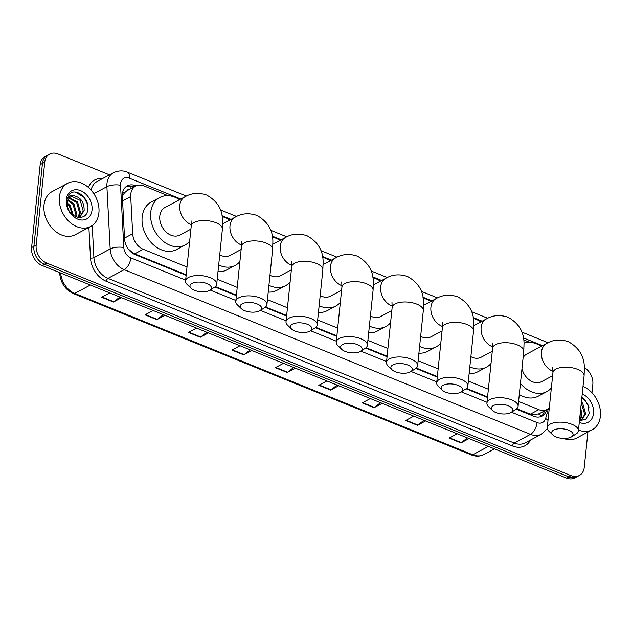 <?xml version="1.0" encoding="UTF-8"?>
<svg xmlns="http://www.w3.org/2000/svg" width="632" height="632" viewBox="0 0 632 632"><rect width="100%" height="100%" fill="white"/><g stroke="black" fill="none" stroke-linecap="round" stroke-linejoin="round"><path stroke-width="0.95" d="M129.686 189.284A4.89 3.674 61.9 0 0 126.945 190.753L124.496 192.784L122.332 196.291M126.945 190.753A14.678 11.013 -118.1 0 1 127.135 190.651L135.698 186.069A14.678 11.013 61.9 0 0 130.713 196.56L132.68 233.729A14.678 11.013 61.9 0 0 143.227 249.277L187.001 267.02M516.747 408.77L532.207 414.845L538.922 413.818M128.051 248.779L132.72 252.887L134.648 253.867L186.195 274.762M215.37 286.588L236.431 295.128M265.598 306.954L286.659 315.487M315.834 327.321L336.888 335.853M366.062 347.679L387.116 356.219M416.291 368.045L437.344 376.577M466.519 388.404L487.572 396.943M518.588 401.446L538.804 409.647A14.678 11.013 61.9 0 0 547.075 409.497A14.678 11.013 61.9 0 0 549.327 407.743M217.21 279.273L237.229 287.386M267.439 299.631L287.457 307.752M317.667 319.997L337.685 328.111M367.903 340.364L387.914 348.477M418.131 360.722L438.142 368.835M468.359 381.088L488.37 389.201M168.065 195.691L143.97 185.919A14.678 11.013 61.9 0 0 135.698 186.069M529.782 342.331L523.683 339.858M587.91 432.059L584.26 467.34A14.678 11.013 -118.1 0 1 579.339 475.477A14.678 11.013 -118.1 0 1 571.059 475.627L46.657 263.038A14.678 11.013 -118.1 0 1 36.166 245.137L44.738 162.219A14.678 11.013 -118.1 0 1 49.659 154.082A14.678 11.013 -118.1 0 1 57.931 153.931L109.518 174.843M584.316 367.524A14.678 11.013 -118.1 0 1 592.832 384.422L591.971 392.741M49.659 154.082L45.093 156.523A14.678 11.013 -118.1 0 0 40.172 164.66L31.6 247.578A14.678 11.013 -118.1 0 0 42.091 265.48L566.501 478.069A14.678 11.013 -118.1 0 0 574.772 477.918L577.056 476.702A14.678 11.013 -118.1 0 1 568.776 476.852L44.374 264.255A14.678 11.013 -118.1 0 1 33.883 246.362L42.455 163.443A14.678 11.013 -118.1 0 1 47.376 155.298A14.678 11.013 -118.1 0 0 42.455 163.443L33.883 246.362A14.678 11.013 -118.1 0 0 44.374 264.255L568.776 476.852A14.678 11.013 -118.1 0 0 577.056 476.702L579.339 475.477M136.062 185.887L135.588 185.697A14.678 11.013 61.9 0 0 127.316 185.847A14.678 11.013 61.9 0 0 122.339 196.331L124.591 239.078A14.678 11.013 61.9 0 0 135.137 254.633L186.14 275.307M516.289 409.149L533.795 416.243A14.678 11.013 61.9 0 0 542.066 416.093A14.678 11.013 61.9 0 0 546.577 410.152L546.704 409.694M214.92 286.975L236.368 295.665M265.148 307.334L286.604 316.032M315.376 327.7L336.832 336.398M365.604 348.058L387.06 356.756M415.832 368.424L437.289 377.122M466.061 388.783L487.517 397.481M126.226 186.543A14.678 11.013 -118.1 0 1 133.305 186.914L133.763 187.104M544.421 410.911L544.294 411.377A14.678 11.013 -118.1 0 1 540.881 416.614M208.434 332.914L200.312 337.251L188.462 332.448L196.584 328.111M164.999 315.305L156.878 319.642L145.028 314.839L153.149 310.502M121.557 297.696L113.436 302.033L101.594 297.23L109.715 292.893M338.744 385.741L330.623 390.086L318.781 385.283L326.902 380.938M382.178 403.35L374.057 407.695L362.215 402.892L370.336 398.547M425.62 420.959L417.499 425.304L405.649 420.501L413.77 416.156M469.055 438.569L460.933 442.913L449.091 438.11L457.213 433.765M251.868 350.523L243.747 354.86L231.905 350.065L240.026 345.72M295.31 368.132L287.189 372.469L275.339 367.674L283.46 363.329M293.651 367.461L287.592 372.209A3.911 1.92 112.1 0 1 287.189 372.469M250.217 349.852L244.15 354.599A3.911 1.92 112.1 0 1 243.747 354.86M467.404 437.897L461.336 442.645A3.911 1.92 112.1 0 1 460.933 442.913M423.969 420.288L417.902 425.036A3.911 1.92 112.1 0 1 417.499 425.304M380.527 402.679L374.46 407.427A3.911 1.92 112.1 0 1 374.057 407.695M337.093 385.07L331.026 389.818A3.911 1.92 112.1 0 1 330.623 390.086M119.906 297.024L113.839 301.772A3.911 1.92 112.1 0 1 113.436 302.033M163.34 314.633L157.273 319.381A3.911 1.92 112.1 0 1 156.878 319.642M206.782 332.242L200.715 336.99A3.911 1.92 112.1 0 1 200.312 337.251M583.004 386.413A24.466 18.352 -118.1 0 1 600.4 416.196A24.466 18.352 -118.1 0 1 592.192 429.768A24.466 18.352 -118.1 0 1 578.493 430.052M580.982 420.541L584.734 414.402L581.274 403.153M580.184 420.841L581.448 420.312L585.643 413.921L582.664 403.248L581.408 401.881M579.489 420.462L581.116 416.338L580.547 410.176M579.726 420.786L582.017 415.856L580.776 407.972M579.457 420.738L585.809 419.293L589.198 413.368L587.863 404.227L581.89 397.22M582.222 394.005A15.95 11.961 -118.1 0 1 593.527 413.415A15.95 11.961 -118.1 0 1 579.283 422.46M592.192 429.768L576.787 438.008A24.466 18.352 -118.1 0 1 563.444 438.434M588.937 407.332L585.422 400.593L581.875 397.346M568.666 430.226A10.76 4.764 -174.1 0 0 555.425 429.373A10.76 4.764 -174.1 0 0 552.842 434.958A10.76 4.764 -174.1 0 0 556.113 436.941A10.76 4.764 -174.1 0 0 571.462 436.886A10.76 4.764 -174.1 0 0 568.666 430.226M552.842 434.958L548.947 431.222A15.658 6.928 5.9 0 1 547.273 427.611A15.658 6.928 5.9 0 1 556.065 422.389A15.658 6.928 5.9 0 1 571.976 424.341A15.658 6.928 5.9 0 1 578.414 430.827A15.658 6.928 5.9 0 1 576.036 434.018L571.462 436.886M552.771 367.437L552.953 372.619A15.658 6.928 -174.1 0 1 561.745 367.405A15.658 6.928 -174.1 0 1 577.656 369.349A15.658 6.928 -174.1 0 1 584.102 375.843L584.355 368.338C584.513 356.606 579.173 347.711 568.318 341.667C560.442 339.044 553.245 339.621 546.727 343.389L526.756 354.07A15.658 11.747 61.9 0 0 523.114 357.633M523.983 343.081A26.907 20.184 -118.1 0 1 541.237 346.328M521.969 368.717A15.658 11.747 61.9 0 0 541.521 381.681L552.629 375.748M551.373 387.914A26.907 20.184 -118.1 0 1 546.83 391.611A26.907 20.184 -118.1 0 1 520.444 383.474M546.83 391.611L538.267 396.185A26.907 20.184 -118.1 0 1 519.299 394.526M508.333 405.768A10.76 4.764 -174.1 0 0 495.085 404.907A10.76 4.764 -174.1 0 0 492.502 410.5A10.76 4.764 -174.1 0 0 495.78 412.483A10.76 4.764 -174.1 0 0 511.122 412.419A10.76 4.764 -174.1 0 0 508.333 405.768M492.502 410.5L488.607 406.755A15.658 6.928 5.9 0 1 486.932 403.145A15.658 6.928 5.9 0 1 495.725 397.931A15.658 6.928 5.9 0 1 511.636 399.874A15.658 6.928 5.9 0 1 518.082 406.368A15.658 6.928 5.9 0 1 515.696 409.56L511.122 412.419M473.297 318.433A26.907 20.184 -118.1 0 1 480.897 321.87M470.88 356.685A15.658 11.747 61.9 0 0 481.181 357.222L492.288 351.281M491.032 363.455A26.907 20.184 -118.1 0 1 486.49 367.145A26.907 20.184 -118.1 0 1 469.837 366.757M486.49 367.145L477.934 371.727A26.907 20.184 -118.1 0 1 469.142 373.52M458.105 385.402A10.76 4.764 -174.1 0 0 444.857 384.548A10.76 4.764 -174.1 0 0 442.274 390.134A10.76 4.764 -174.1 0 0 445.544 392.117A10.76 4.764 -174.1 0 0 460.894 392.061A10.76 4.764 -174.1 0 0 458.105 385.402M442.274 390.134L438.379 386.397A15.658 6.928 5.9 0 1 436.704 382.787A15.658 6.928 5.9 0 1 445.497 377.565A15.658 6.928 5.9 0 1 461.407 379.516A15.658 6.928 5.9 0 1 467.846 386.002A15.658 6.928 5.9 0 1 465.468 389.193L460.894 392.061M423.069 298.075A26.907 20.184 -118.1 0 1 430.668 301.503M420.651 336.319A15.658 11.747 61.9 0 0 430.953 336.864L442.06 330.923M440.804 343.089A26.907 20.184 -118.1 0 1 436.262 346.786A26.907 20.184 -118.1 0 1 419.608 346.399M436.262 346.786L427.706 351.36A26.907 20.184 -118.1 0 1 418.913 353.154M407.877 365.043A10.76 4.764 -174.1 0 0 394.629 364.182A10.76 4.764 -174.1 0 0 392.045 369.775A10.76 4.764 -174.1 0 0 395.316 371.75A10.76 4.764 -174.1 0 0 410.666 371.695A10.76 4.764 -174.1 0 0 407.877 365.043M392.045 369.775L388.151 366.031A15.658 6.928 5.9 0 1 386.476 362.42A15.658 6.928 5.9 0 1 395.269 357.206A15.658 6.928 5.9 0 1 411.179 359.15A15.658 6.928 5.9 0 1 417.618 365.644A15.658 6.928 5.9 0 1 415.24 368.835L410.666 371.695M372.841 277.709A26.907 20.184 -118.1 0 1 380.44 281.145M370.423 315.953A15.658 11.747 61.9 0 0 380.725 316.498L391.832 310.557M390.576 322.731A26.907 20.184 -118.1 0 1 386.034 326.42A26.907 20.184 -118.1 0 1 369.38 326.033M386.034 326.42L377.47 330.994A26.907 20.184 -118.1 0 1 368.685 332.795M357.641 344.677A10.76 4.764 -174.1 0 0 344.401 343.824A10.76 4.764 -174.1 0 0 341.809 349.409A10.76 4.764 -174.1 0 0 345.088 351.392A10.76 4.764 -174.1 0 0 360.438 351.337A10.76 4.764 -174.1 0 0 357.641 344.677M341.809 349.409L337.923 345.672A15.658 6.928 5.9 0 1 336.248 342.062A15.658 6.928 5.9 0 1 345.04 336.84A15.658 6.928 5.9 0 1 360.951 338.784A15.658 6.928 5.9 0 1 367.389 345.277A15.658 6.928 5.9 0 1 365.012 348.469L360.438 351.337M322.612 257.35A26.907 20.184 -118.1 0 1 330.212 260.779M320.195 295.594A15.658 11.747 61.9 0 0 330.497 296.132L341.604 290.199M340.348 302.365A26.907 20.184 -118.1 0 1 335.805 306.054A26.907 20.184 -118.1 0 1 319.152 305.675M335.805 306.054L327.242 310.636A26.907 20.184 -118.1 0 1 318.449 312.429M307.413 324.311A10.76 4.764 -174.1 0 0 294.172 323.458A10.76 4.764 -174.1 0 0 291.581 329.043A10.76 4.764 -174.1 0 0 294.86 331.026A10.76 4.764 -174.1 0 0 310.209 330.971A10.76 4.764 -174.1 0 0 307.413 324.311M291.581 329.043L287.694 325.306A15.658 6.928 5.9 0 1 286.019 321.696A15.658 6.928 5.9 0 1 294.812 316.482A15.658 6.928 5.9 0 1 310.723 318.425A15.658 6.928 5.9 0 1 317.161 324.919A15.658 6.928 5.9 0 1 314.783 328.103L310.209 330.971M272.384 236.984A26.907 20.184 -118.1 0 1 279.984 240.421M269.967 275.228A15.658 11.747 61.9 0 0 280.268 275.773L291.376 269.832M290.12 282.006A26.907 20.184 -118.1 0 1 285.577 285.696A26.907 20.184 -118.1 0 1 268.924 285.308M285.577 285.696L277.014 290.27A26.907 20.184 -118.1 0 1 268.221 292.063M257.185 303.952A10.76 4.764 -174.1 0 0 243.944 303.091A10.76 4.764 -174.1 0 0 241.353 308.685A10.76 4.764 -174.1 0 0 244.631 310.668A10.76 4.764 -174.1 0 0 259.981 310.604A10.76 4.764 -174.1 0 0 257.185 303.952M241.353 308.685L237.466 304.948A15.658 6.928 5.9 0 1 235.783 301.338A15.658 6.928 5.9 0 1 244.584 296.116A15.658 6.928 5.9 0 1 260.487 298.059A15.658 6.928 5.9 0 1 266.933 304.553A15.658 6.928 5.9 0 1 264.555 307.745L259.981 310.604M222.156 216.626A26.907 20.184 -118.1 0 1 229.748 220.055M219.731 254.87A15.658 11.747 61.9 0 0 230.04 255.407L241.148 249.466M239.891 261.64A26.907 20.184 -118.1 0 1 235.349 265.329A26.907 20.184 -118.1 0 1 218.696 264.942M235.349 265.329L226.785 269.911A26.907 20.184 -118.1 0 1 217.993 271.705M206.956 283.586A10.76 4.764 -174.1 0 0 193.716 282.733A10.76 4.764 -174.1 0 0 191.125 288.318A10.76 4.764 -174.1 0 0 194.403 290.301A10.76 4.764 -174.1 0 0 209.753 290.246A10.76 4.764 -174.1 0 0 206.956 283.586M191.125 288.318L187.238 284.582A15.658 6.928 5.9 0 1 185.555 280.971A15.658 6.928 5.9 0 1 194.356 275.75A15.658 6.928 5.9 0 1 210.258 277.701A15.658 6.928 5.9 0 1 216.705 284.187A15.658 6.928 5.9 0 1 214.327 287.378L209.753 290.246M191.061 220.797L191.243 225.98A15.658 6.928 -174.1 0 1 200.036 220.766A15.658 6.928 -174.1 0 1 215.947 222.709A15.658 6.928 -174.1 0 1 222.385 229.203L222.646 221.698C222.804 209.966 217.455 201.079 206.609 195.027C198.725 192.412 191.536 192.981 185.018 196.75L165.047 207.43A15.658 11.747 61.9 0 0 159.793 216.12A15.658 11.747 61.9 0 0 165.971 231.912A15.658 11.747 61.9 0 0 179.812 235.049L190.919 229.108M189.663 241.274A26.907 20.184 -118.1 0 1 185.121 244.971A26.907 20.184 -118.1 0 1 161.326 239.583A26.907 20.184 -118.1 0 1 150.708 212.431A26.907 20.184 -118.1 0 1 159.738 197.508A26.907 20.184 -118.1 0 1 179.52 199.688M185.121 244.971L176.557 249.545A26.907 20.184 -118.1 0 1 152.77 244.165A26.907 20.184 -118.1 0 1 142.153 217.013A26.907 20.184 -118.1 0 1 151.182 202.09L159.738 197.508M59.408 196.884A24.466 18.352 -118.1 0 1 67.616 183.312A24.466 18.352 -118.1 0 1 89.246 188.21A24.466 18.352 -118.1 0 1 98.9 212.889A24.466 18.352 -118.1 0 1 90.692 226.461A24.466 18.352 -118.1 0 1 69.062 221.563A24.466 18.352 -118.1 0 1 59.408 196.884M90.692 226.461L75.287 234.701A24.466 18.352 -118.1 0 1 53.657 229.803A24.466 18.352 -118.1 0 1 44.003 205.123A24.466 18.352 -118.1 0 1 52.211 191.551L67.616 183.312M79.482 217.226L83.234 211.096L80.264 200.423L71.937 196.481L70.745 196.86M78.684 217.527L79.94 217.005L84.143 210.606C84.277 202.643 81.109 197.745 74.639 195.92A11.06 8.295 -118.1 0 0 71.084 196.663A11.06 8.295 -118.1 0 0 67.379 202.793A11.06 8.295 -118.1 0 0 67.506 206.056C69.109 218.435 86.497 221.919 87.698 210.053C90.171 198.693 75.785 187.064 69.449 194.158L66.621 200.644L66.581 203.093L66.716 200.905C67.743 196.283 70.381 194.624 74.639 195.92M77.799 217.4L79.616 213.031L76.638 202.358L69.109 198.314M78.226 217.471L80.517 212.55L77.546 201.877L69.481 197.887M75.579 216.689L75.99 214.967L73.012 204.294L67.869 200.565M76.203 216.942L76.899 214.485L73.92 203.812L68.138 199.91M72.498 214.746L69.394 206.23L67.324 204.168M73.383 215.433L70.294 205.748L67.355 203.062M92.027 210.108A15.95 11.961 -118.1 0 1 77.689 219.114A15.95 11.961 -118.1 0 1 66.281 199.665A15.95 11.961 -118.1 0 1 80.627 190.659A15.95 11.961 -118.1 0 1 92.027 210.108M87.437 204.025L83.922 197.279L75.516 192.152M122.608 192.594A14.678 5.143 -3 0 1 124.496 192.784M532.097 415.556A14.678 7.213 -67.9 0 0 532.207 414.845M538.946 413.842A14.678 7.647 15.7 0 1 541.205 416.354M132.657 253.314A14.678 7.213 -67.9 0 0 132.72 252.887M130.935 188.613A14.678 7.213 -67.9 0 0 130.911 186.219M530.224 414.229L538.804 409.647M134.648 253.867L143.227 249.277M124.544 238.082L132.68 233.729M122.576 200.913L130.713 196.56M180.784 199.017L129.37 178.177A9.788 7.339 61.9 0 0 120.57 183.699A9.788 7.339 61.9 0 0 120.538 185.263L123.825 247.531A9.788 7.339 61.9 0 0 130.856 257.896L185.65 280.11M511.478 412.198L537.089 422.579A9.788 4.811 112.1 0 1 530.477 434.358L514.219 443.056A19.568 14.678 61.9 0 0 525.247 442.858L541.513 434.16A19.568 14.678 -118.1 0 1 530.477 434.358L124.243 269.674A19.568 14.678 -118.1 0 1 110.181 248.945L106.895 186.677A19.568 14.678 -118.1 0 1 106.966 183.549A19.568 14.678 -118.1 0 1 113.531 172.694L97.273 181.392A19.568 14.678 61.9 0 0 91.063 190.082M93.812 193.676L106.895 186.677A9.788 3.429 -3 0 1 120.538 185.263M530.493 440.054A22.017 16.511 -118.1 0 1 512.56 446.002L106.334 281.319A22.017 16.511 -118.1 0 1 90.51 257.99L88.891 227.417M88.409 187.443A22.017 16.511 -118.1 0 1 102.518 178.587M571.059 475.627L566.501 478.069M44.738 162.219L40.172 164.66M36.166 245.137L31.6 247.578M46.657 263.038L42.091 265.48M123.825 247.531A9.788 3.429 -3 0 0 110.181 248.945L93.915 257.635A19.568 14.678 61.9 0 0 107.985 278.372L514.219 443.056A2.449 1.201 -67.9 0 0 512.56 446.002M92.225 225.506L93.915 257.635A2.449 0.861 177 0 1 90.51 257.99M130.856 257.896A9.788 4.811 112.1 0 1 124.243 269.674L107.985 278.372A2.449 1.201 -67.9 0 0 106.334 281.319M537.089 422.579A9.788 7.339 61.9 0 0 545.614 418.518L548.394 408.62M542.501 345.657L523.375 337.899M482.161 321.19L473.147 317.541M431.933 300.832L422.919 297.174M381.704 280.466L372.683 276.816M331.476 260.108L322.454 256.45M281.24 239.741L272.226 236.084M231.012 219.383L221.998 215.725M210.108 290.025L235.878 300.469M260.337 310.383L286.106 320.835M310.565 330.749L336.335 341.193M360.793 351.108L386.563 361.559M411.021 371.474L436.791 381.918M461.249 391.84L487.019 402.284M545.614 418.518A9.788 5.096 15.7 0 1 548.007 420.446M186.353 196.078L127.34 172.157A9.788 4.811 112.1 0 1 129.37 178.177M544.294 411.377L546.577 410.152M133.305 186.914L135.588 185.697M488.41 446.413L472.783 454.771A4.89 2.402 112.1 0 1 471.401 454.937L73.344 293.572A4.89 2.402 -67.9 0 0 74.734 293.398L472.783 454.771A19.568 14.678 61.9 0 0 483.82 454.574C479.957 456.541 475.809 456.667 471.401 454.937M60.688 273.016A19.568 14.678 61.9 0 0 74.734 293.398L90.36 285.04M73.344 293.572C65.286 289.685 60.751 283.073 59.748 273.743A4.89 1.714 -3 0 1 60.332 272.874M275.797 367.429L287.592 372.209M319.231 385.038L331.026 389.818M362.665 402.647L374.46 407.427M406.107 420.256L417.902 425.036M449.542 437.865L461.336 442.645M232.355 349.82L244.15 354.599M188.921 332.211L200.715 336.99M145.486 314.602L157.273 319.381M102.044 296.993L113.839 301.772M546.727 343.389A15.658 11.747 61.9 0 0 541.474 352.071A15.658 11.747 61.9 0 0 552.668 371.166A15.658 11.747 61.9 0 0 553.055 371.316M473.826 325.646L486.395 318.931C492.905 315.163 500.102 314.586 507.978 317.209C518.832 323.252 524.181 332.14 524.023 343.879L523.762 351.376A15.658 6.928 -174.1 0 0 517.316 344.882A15.658 6.928 -174.1 0 0 501.413 342.939A15.658 6.928 -174.1 0 0 492.612 348.161L486.932 403.145M486.395 318.931A15.658 11.747 61.9 0 0 481.142 327.613A15.658 11.747 61.9 0 0 492.328 346.699A15.658 11.747 61.9 0 0 492.715 346.85M423.598 305.288L436.159 298.565C442.677 294.796 449.873 294.228 457.75 296.843C468.604 302.886 473.953 311.781 473.787 323.513L473.534 331.018A15.658 6.928 -174.1 0 0 467.088 324.524A15.658 6.928 -174.1 0 0 451.185 322.581A15.658 6.928 -174.1 0 0 442.384 327.795L436.704 382.787M436.159 298.565A15.658 11.747 61.9 0 0 430.906 307.255A15.658 11.747 61.9 0 0 442.1 326.341A15.658 11.747 61.9 0 0 442.487 326.491M373.37 284.921L385.931 278.206C392.448 274.438 399.645 273.861 407.522 276.484C418.376 282.528 423.717 291.415 423.558 303.147L423.306 310.652A15.658 6.928 -174.1 0 0 416.859 304.158A15.658 6.928 -174.1 0 0 400.957 302.215A15.658 6.928 -174.1 0 0 392.156 307.436L386.476 362.42M385.931 278.206A15.658 11.747 61.9 0 0 380.677 286.889A15.658 11.747 61.9 0 0 391.872 305.975A15.658 11.747 61.9 0 0 392.259 306.125M323.142 264.563L335.703 257.84C342.22 254.072 349.417 253.495 357.293 256.118C368.148 262.162 373.488 271.049 373.33 282.788L373.078 290.286A15.658 6.928 -174.1 0 0 366.631 283.8A15.658 6.928 -174.1 0 0 350.721 281.848A15.658 6.928 -174.1 0 0 341.928 287.07L336.248 342.062M335.703 257.84A15.658 11.747 61.9 0 0 330.449 266.522A15.658 11.747 61.9 0 0 341.643 285.617A15.658 11.747 61.9 0 0 342.031 285.767M272.913 244.197L285.474 237.482C291.992 233.706 299.189 233.137 307.065 235.76C317.912 241.803 323.26 250.691 323.102 262.422L322.841 269.927A15.658 6.928 -174.1 0 0 316.403 263.433A15.658 6.928 -174.1 0 0 300.492 261.49A15.658 6.928 -174.1 0 0 291.7 266.704L286.019 321.696M285.474 237.482A15.658 11.747 61.9 0 0 280.221 246.164A15.658 11.747 61.9 0 0 291.415 265.25A15.658 11.747 61.9 0 0 291.802 265.401M222.685 223.839L235.246 217.116C241.764 213.347 248.961 212.771 256.837 215.393C267.684 221.437 273.032 230.325 272.874 242.064L272.613 249.561A15.658 6.928 -174.1 0 0 266.175 243.075A15.658 6.928 -174.1 0 0 250.264 241.124A15.658 6.928 -174.1 0 0 241.471 246.346L235.783 301.338M235.246 217.116A15.658 11.747 61.9 0 0 229.993 225.798A15.658 11.747 61.9 0 0 241.187 244.884A15.658 11.747 61.9 0 0 241.574 245.034M185.018 196.75A15.658 11.747 61.9 0 0 179.765 205.44A15.658 11.747 61.9 0 0 190.959 224.526A15.658 11.747 61.9 0 0 191.338 224.676M538.361 414.158L547.075 409.497M541.513 434.16L547.344 428.694M127.34 172.157C125.942 171.517 120.696 169.408 113.531 172.694M548.062 342.718L521.787 332.061M487.722 318.259L471.559 311.702M437.494 297.893L421.331 291.336M387.266 277.527L371.103 270.978M337.038 257.169L320.866 250.612M286.81 236.803L270.638 230.253M236.581 216.444L220.41 209.887M59.748 273.743L59.692 272.613M483.82 454.574L494.477 448.87M552.953 372.619L547.273 427.611M584.102 375.843L578.414 430.827M523.762 351.376L518.082 406.368M492.439 342.978L492.612 348.161M473.534 331.018L467.846 386.002M442.21 322.612L442.384 327.795M423.306 310.652L417.618 365.644M391.974 302.246L392.156 307.436M373.078 290.286L367.389 345.277M341.746 281.888L341.928 287.07M322.841 269.927L317.161 324.919M291.518 261.522L291.7 266.704M272.613 249.561L266.933 304.553M241.29 241.163L241.471 246.346M191.243 225.98L185.555 280.971M222.385 229.203L216.705 284.187"/></g></svg>
